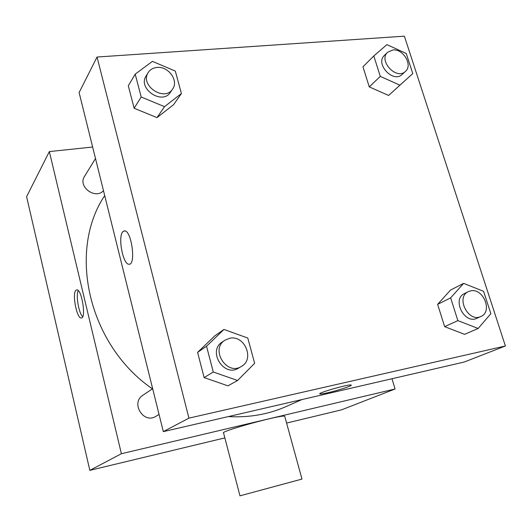 <?xml version="1.0" encoding="UTF-8"?>
<svg xmlns="http://www.w3.org/2000/svg" width="532" height="532" viewBox="0 0 532 532"><rect width="100%" height="100%" fill="white"/><g stroke="black" fill="none" stroke-linecap="round" stroke-linejoin="round"><path stroke-width="0.8" d="M391.991 378.737L395.063 388.985L341.537 409.846L286.582 423.06M224.85 437.896L89.835 470.354L26.6 196.687L49.35 151.587L92.641 147.025M395.063 388.985L121.396 453.723L89.835 470.354M121.396 453.723L49.35 151.587M75.763 290.419L76.814 289.834C81.808 289.069 86.457 318.588 81.243 317.976C76.887 318.768 72.02 294.236 75.763 290.419M104.711 195.616C67.391 251.084 88.265 344.876 152.431 388.865M228.334 416.589C249.076 417.746 268.334 414.401 286.11 406.561L301.89 399.579M152.664 388.706L142.869 395.283C130.393 402.857 143.52 424.283 155.816 416.37L159.068 414.475M95.494 158.523L84.502 176.444C77.546 186.592 95.408 199.912 103.474 190.642M239.972 495.831L301.977 479.079L239.972 495.831L223.593 433.068C218.453 431.705 282.964 414.009 284.733 416.31L284.813 416.609M82.673 316.706C78.749 313.242 75.69 295.18 78.244 290.612M163.324 431.625L79.115 92.568L97.037 57.037L404.38 36.169L505.4 345.986L188.927 418.139L163.324 431.625L464.23 362.026L505.4 345.986M188.927 418.139L97.037 57.037M128.99 264.224L128.983 264.224C123.058 264.823 117.718 237.112 122.732 231.832L124.581 230.875C131.637 230.436 136.219 265.375 128.983 264.224C123.052 264.823 117.712 237.112 122.726 231.832L124.209 230.888M464.596 334.342L444.652 326.668L437.63 304.344L450.518 290.08L437.63 304.344L444.652 326.668L464.596 334.342L478.155 328.477L457.866 320.61L450.637 297.853L463.651 283.363L483.588 291.323L490.863 313.68L478.155 328.477M181.412 93.532L173.612 104.651L157 117.619L134.131 108.235L128.305 85.812L134.131 108.235L157 117.619L164.521 106.666L141.193 96.997L135.201 74.141L152.431 61.36L175.321 71.082L181.412 93.532L164.521 106.666M227.942 385.84L204.135 377.594L197.585 352.377L214.735 335.905L197.585 352.377L204.135 377.594L227.942 385.84L237.585 380.486L213.285 372.008L206.529 346.232L223.972 329.448L247.786 338.053L254.642 363.316L237.585 380.486M412.779 73.582L388.599 95.461L369.274 86.896L362.957 66.806L369.274 86.896L388.599 95.461L399.944 85.18L380.294 76.382L373.803 55.946L386.91 44.628L406.242 53.466L412.779 73.582L399.944 85.18M351.253 385.148C351.865 385.946 338.192 390.395 328.297 392.636C323.536 393.727 320.743 394.159 319.925 393.926C316.653 393.168 349.444 383.825 351.133 385.048C353.095 385.527 338.764 390.275 328.304 392.643C323.536 393.727 320.743 394.152 319.925 393.919L319.818 393.826M387.602 52.262L384.383 55.428C374.88 63.84 393.288 83.511 402.139 74.433L405.464 71.374C413.045 65.19 403.289 48.631 392.889 49.961L387.602 52.262C378.072 60.695 396.586 80.485 405.464 71.374M380.294 76.382L369.274 86.896M373.803 55.946L362.957 66.806M401.301 83.99L388.599 95.461M468.313 291.669L464.443 293.584C451.635 299.097 464.423 324.626 476.885 318.282L480.848 316.507C493.031 311.772 483.282 287.686 470.574 290.904L468.313 291.669C455.452 297.202 468.34 322.877 480.848 316.507M457.866 320.61L444.652 326.668M450.637 297.853L437.63 304.344M463.651 283.363L450.518 290.08M148.195 72.571L146.107 75.976C137.422 88.744 162.433 105.456 170.393 92.302L172.627 89.017C178.925 80.704 168.405 66.101 157.1 67.438C153.143 67.803 150.177 69.512 148.195 72.571C139.47 85.393 164.627 102.23 172.627 89.017M141.193 96.997L134.131 108.235M135.201 74.141L128.305 85.812M173.612 104.651L157 117.619M224.923 340.227L222.203 342.049C207.354 351.014 223.866 377.594 238.462 368.151L241.302 366.495C255.034 359.346 244.62 334.548 229.565 338.312L224.923 340.227C209.994 349.231 226.625 375.991 241.302 366.495M213.285 372.008L204.135 377.594M206.529 346.232L197.585 352.377M223.972 329.448L214.735 335.905M284.733 416.31L301.977 479.079"/></g></svg>
